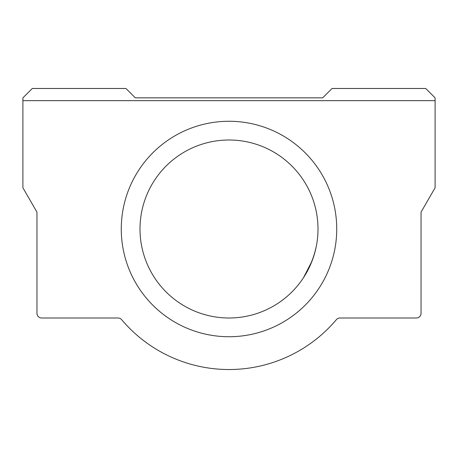 <?xml version="1.0" encoding="UTF-8"?>
<svg xmlns="http://www.w3.org/2000/svg" width="458" height="458" viewBox="0 0 458 458"><rect width="100%" height="100%" fill="white"/><g stroke="black" fill="none" stroke-linecap="round" stroke-linejoin="round"><path stroke-width="0.69" d="M311.927 261.3L303.442 277.777C309.969 267.34 314.348 256.36 316.575 244.847M317.995 229A88.995 88.995 0 0 1 229 317.995A88.995 88.995 0 0 1 140.005 229A88.995 88.995 0 0 1 229 140.005A88.995 88.995 0 0 1 317.995 229M229 336.733A107.733 107.733 0 0 1 135.7 175.133A107.733 107.733 0 0 1 322.3 175.133A107.733 107.733 0 0 1 229 336.733M125.95 88.48L32.266 88.48L22.9 97.846L22.9 100.657L435.1 100.657L435.1 97.846L425.734 88.48L332.05 88.48L322.684 97.846L135.316 97.846L125.95 88.48M435.1 100.657L435.1 187.78L421.045 212.117L421.045 313.312A4.683 4.683 0 0 1 416.362 317.995L339.945 317.995A4.683 4.683 0 0 0 336.367 319.661A140.52 140.52 0 0 1 121.633 319.661A4.683 4.683 0 0 0 118.055 317.995L41.638 317.995A4.683 4.683 0 0 1 36.955 313.312L36.955 212.117L22.9 187.78L22.9 100.657"/></g></svg>
